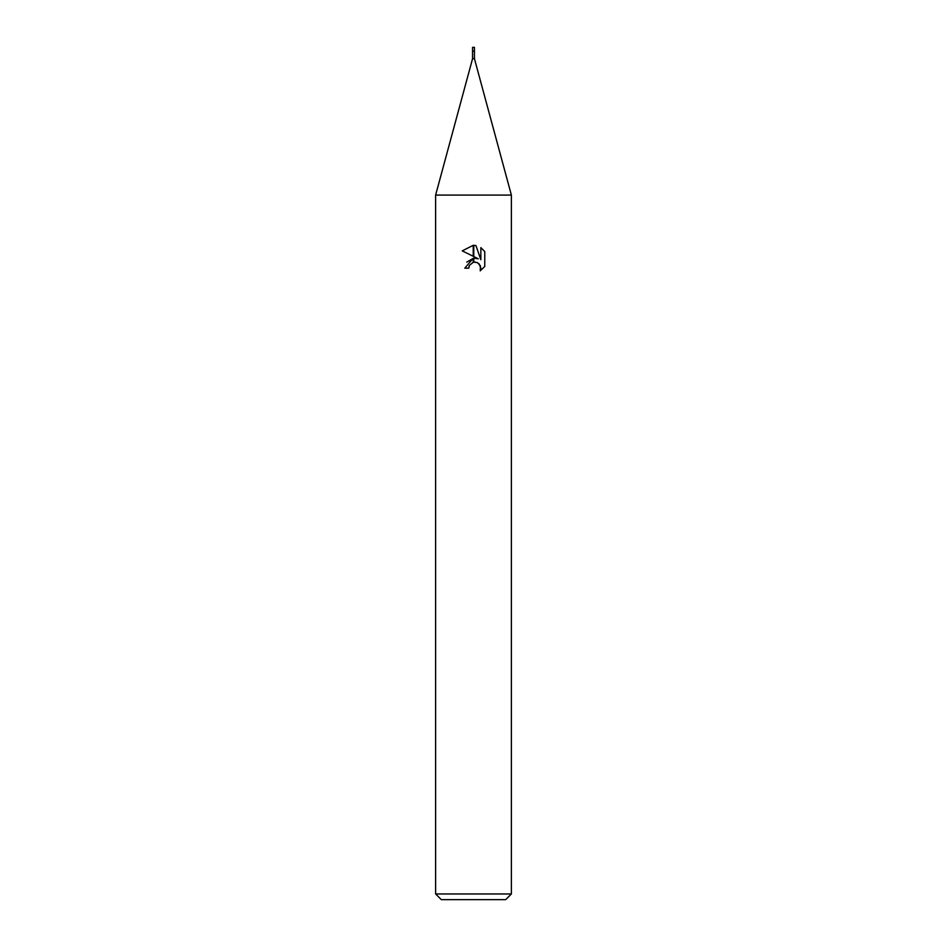 <?xml version="1.0" encoding="UTF-8"?>
<svg xmlns="http://www.w3.org/2000/svg" width="947" height="947" viewBox="0 0 947 947"><rect width="100%" height="100%" fill="white"/><g stroke="black" fill="none" stroke-linecap="round" stroke-linejoin="round"><path stroke-width="1.42" d="M473.5 58.714L474.447 58.714L511.38 195.082L511.38 893.968L435.62 893.968L435.62 195.082L511.38 195.082L435.62 195.082L472.553 58.714L473.5 58.714M472.553 58.714L472.553 47.35L474.447 47.35L474.447 51.138L472.553 51.138L474.447 51.138L474.447 58.714M435.62 893.968L441.302 899.65L505.698 899.65L511.38 893.968M478.33 258.803L473.772 256.554L473.772 245.332L475.939 245.593L480.851 259.727L480.851 247.617L484.757 251.559L484.757 266.509L480.224 270.842L480.863 268.131L479.099 263.858L477.134 262.544L473.772 262.177L473.772 258.188L478.33 258.803L473.772 258.188M468.765 268.167L464.788 268.167L473.228 258.259L473.228 262.295L469.404 265.42L468.765 268.167L469.167 265.953M477.442 262.686L480.413 265.811L480.236 270.83L484.757 266.498M473.228 245.32L473.228 256.294L462.243 250.872L473.228 245.32L462.243 250.872M473.5 258.211L466.764 262.141M469.404 265.42L473.216 262.295M473.5 262.224L475.524 262.13M484.757 251.559L480.851 247.617M475.939 245.593L473.772 245.332"/></g></svg>
